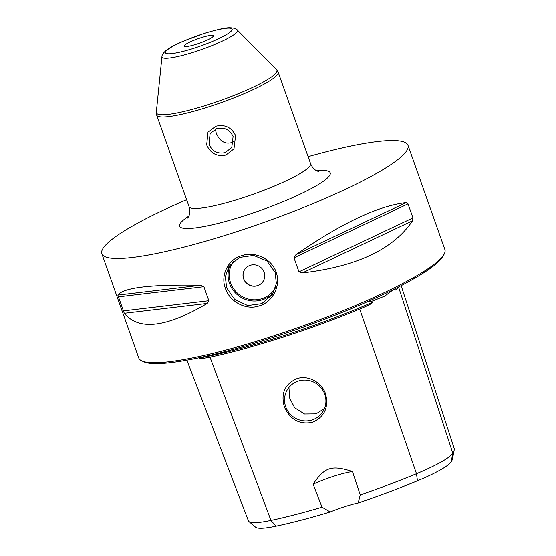<?xml version="1.0" encoding="UTF-8"?>
<svg xmlns="http://www.w3.org/2000/svg" width="556" height="556" viewBox="0 0 556 556"><rect width="100%" height="100%" fill="white"/><g stroke="black" fill="none" stroke-linecap="round" stroke-linejoin="round"><path stroke-width="0.83" d="M366.745 302.019L371.714 301.331L384.822 296.084L393.509 289.537M186.865 360.142L248.421 520.868A62.418 9.466 -19.5 0 0 248.914 521.542A62.418 9.466 -19.5 0 0 270.932 520.423L210.008 357.126C202.398 358.641 198.833 358.926 199.319 357.974L199.215 357.703M371.714 301.331L372.117 302.52C373.118 302.999 368.989 305.181 359.718 309.08A160.17 24.29 -19.5 0 1 210.008 357.126M352.483 471.564A30.927 4.691 -19.5 0 0 313.132 484.193C324.607 467.054 331.612 464.802 352.483 471.564L360.239 494.93A155.729 23.616 -19.5 0 0 416.486 473.712A62.418 9.466 -19.5 0 0 452.806 453.286L398.617 287.202C396.456 289.732 395.128 290.621 394.628 289.864L394.378 289.099M398.617 287.202A160.17 24.29 -19.5 0 0 398.84 286.84M454.162 450.186L452.501 458.825A151.26 22.942 160.5 0 1 451.18 461.827L452.806 453.286A155.729 23.616 -19.5 0 0 454.162 450.186A155.729 23.616 -19.5 0 0 454.071 448.101L401.147 285.652M451.18 461.827A57.956 8.792 160.5 0 1 417.466 480.794A151.26 22.942 160.5 0 1 358.175 502.985A30.927 4.691 -19.5 0 0 330.208 511.965A151.26 22.942 160.5 0 1 276.082 526.164A57.956 8.792 160.5 0 1 255.642 527.206L248.914 521.542M360.239 494.93L358.175 502.985M330.208 511.965L322.021 507.19L313.132 484.193M276.082 526.164L270.932 520.423A155.729 23.616 -19.5 0 0 322.021 507.19M296.834 378.671C308.135 374.716 322.077 382.41 325.614 394.093C328.825 407.527 324.461 416.924 312.521 422.282C299.615 424.826 290.246 419.724 284.408 406.985C280.62 393.509 284.762 384.071 296.834 378.671M312.111 419.94A20.878 20.252 32.9 0 1 289.071 412.809A20.878 20.252 32.9 0 1 287.681 389.158A20.878 20.252 32.9 0 1 298.336 381.034A20.878 20.252 -147.1 0 1 321.375 388.157A20.878 20.252 -147.1 0 1 322.765 411.808A20.878 20.252 -147.1 0 1 312.111 419.94M324.475 408.507L316.037 413.859L304.549 413.984L294.687 407.77L289.273 397.318L290.079 386.142M444.341 253.731L443.396 255.649A160.837 24.395 160.5 0 1 442.666 256.928A160.837 24.395 160.5 0 1 297.432 329.235A160.837 24.395 160.5 0 1 143.761 361.754L141.822 360.858A162.387 24.624 160.5 0 1 138.75 357.939L101.838 253.71A162.387 24.624 -19.5 0 0 248.261 227.856A162.387 24.624 -19.5 0 0 406.693 150.794A162.387 24.624 160.5 0 0 407.979 145.297L444.89 249.526A162.387 24.624 160.5 0 1 444.341 253.731A162.387 24.624 160.5 0 1 443.605 255.023A162.387 24.624 160.5 0 1 296.974 328.026A162.387 24.624 160.5 0 1 141.822 360.858M101.838 253.71A162.387 24.624 -19.5 0 1 103.124 248.212A162.387 24.624 160.5 0 1 186.621 199.701M308.107 156.681A162.387 24.624 160.5 0 1 407.979 145.297M412.976 217.903L412.559 220.788C393.502 249.151 356.757 266.532 302.318 272.933L298.961 271.828L412.976 217.903L408.007 203.864L406.116 202.592C378.17 205.838 341.419 223.22 295.875 254.731L406.116 202.592M295.875 254.731L293.992 257.796L298.961 271.828M200.765 285.256L203.892 286.708L208.861 300.747L207.207 303.451C166.397 327.623 138.757 330.903 124.28 313.299L117.83 295.104L200.765 285.256C151.065 284.311 123.418 287.591 117.83 295.104M225.43 288.425C220.378 275.748 227.738 259.541 241.568 255.684C255.002 250.791 272.051 259.124 276.089 272.176C281.169 284.818 273.156 302.026 259.353 305.849C245.898 310.776 229.489 301.435 225.43 288.425L226.695 287.862L225.312 276.881L228.961 266.331L239.448 257.428L253.578 255.378L266.936 260.952L275.095 272.329L276.367 283.47L272.461 294.423L261.744 303.673L247.726 305.557L234.688 299.489L226.695 287.862M216.631 128.631C224.276 126.928 229.767 129.555 233.096 136.512L231.776 147.528L225.131 152.65C217.598 154.179 212.225 151.371 209.007 144.24L210.119 133.544L216.631 128.631M215.36 129.11L216.221 133.072C219.717 141.189 224.846 144.372 231.602 142.628L233.763 141.683M196.734 44.16A15.464 2.342 -19.5 0 0 213.358 35.834A15.464 2.342 -19.5 0 0 200.82 37.829A15.464 2.342 -19.5 0 0 184.203 46.155A15.464 2.342 -19.5 0 0 196.734 44.16M243.625 278.778A10.953 10.627 -147.1 0 0 263.071 281.433A10.953 10.627 -147.1 0 0 255.058 264.871A10.953 10.627 -147.1 0 0 243.625 278.778M244.696 269.493A10.953 10.627 32.9 0 0 243.695 278.674A10.953 10.627 -147.1 0 0 263.099 281.378M235.584 135.615L233.972 148.883L225.972 155.054C216.923 156.855 210.495 153.47 206.672 144.894L207.986 132.106L215.791 126.226C224.978 124.162 231.574 127.296 235.584 135.615M199.319 357.974A159.162 24.137 -19.5 0 0 372.117 302.52M394.628 289.864A159.162 24.137 -19.5 0 0 396.039 288.265M417.466 480.794L416.486 473.712L359.718 309.08M293.992 257.796L408.007 203.864M302.318 272.933L412.559 220.788M123.091 310.929L208.861 300.747M118.122 296.89L203.892 286.708M124.28 313.299L207.207 303.451M188.825 216.11A79.904 12.121 -19.5 0 0 244.348 215.853A79.904 12.121 -19.5 0 0 319.2 184.036A79.904 12.121 -19.5 0 0 316.718 170.824M187.664 218.056C187.935 217.438 191.285 214.192 189.061 206.603A64.44 9.772 -19.5 0 0 241.29 198.277A64.44 9.772 -19.5 0 0 310.547 163.582C313.605 170.887 318.247 171.29 318.845 171.602L318.831 171.602M310.547 163.582L278.139 72.051A64.44 9.772 160.5 0 1 208.882 106.752A64.44 9.772 160.5 0 1 156.653 115.071L189.061 206.603M237.273 30.024A40.053 6.074 160.5 0 1 194.468 51.965A40.053 6.074 160.5 0 1 161.963 56.691C161.775 55.155 163.186 53.056 166.195 50.401C169.608 47.955 171.714 46.447 182.361 41.63L203.579 33.652C217.445 29.475 226.25 27.522 230.003 27.8C234.02 27.967 236.446 28.71 237.273 30.024L276.575 69.583A63.954 9.702 160.5 0 1 208.222 104.618A63.954 9.702 160.5 0 1 156.312 112.173L156.653 115.071M194.107 48.233A35.382 5.365 160.5 0 1 165.709 51.611A35.382 5.365 160.5 0 1 203.454 33.756A35.382 5.365 160.5 0 1 231.852 30.385A35.382 5.365 160.5 0 1 194.107 48.233M276.089 272.176L275.095 272.329M273.858 291.976A25.889 25.11 32.9 0 1 249.512 300.574A25.889 25.11 32.9 0 1 229.531 283.47A25.889 25.11 32.9 0 1 230.587 264.107M275.533 287.674A24.86 24.11 32.9 0 1 251.931 299.691A24.86 24.11 32.9 0 1 230.629 282.948A24.86 24.11 32.9 0 1 233.631 261.049M276.575 69.583L278.139 72.051M161.963 56.691L156.312 112.173"/></g></svg>

